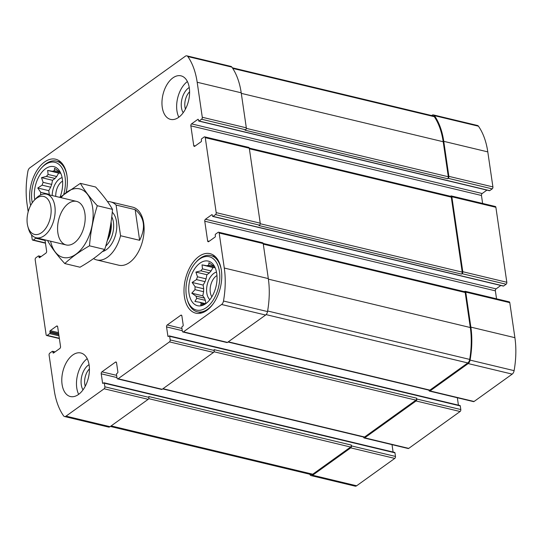 <?xml version="1.0" encoding="UTF-8"?>
<svg xmlns="http://www.w3.org/2000/svg" width="542" height="542" viewBox="0 0 542 542"><rect width="100%" height="100%" fill="white"/><g stroke="black" fill="none" stroke-linecap="round" stroke-linejoin="round"><path stroke-width="0.81" d="M60.765 173.264L52.527 171.292A19.776 11.626 103.5 0 1 54.383 170.716L54.518 168.311L58.665 171.191A19.776 11.626 103.5 0 1 60.23 172.146L60.23 172.146M54.383 170.716L60.169 172.099M55.06 178.46A19.776 11.626 103.5 0 1 56.714 176.509L48.123 174.449A19.776 11.626 103.5 0 0 46.463 176.401L55.06 178.46L52.513 180.283L51.714 184.409A19.776 11.626 103.5 0 0 50.697 187.214L48.766 190.648L49.308 194.361A19.776 11.626 103.5 0 0 49.275 194.849M46.463 176.401L41.51 177.647L43.116 182.349A19.776 11.626 103.5 0 0 42.107 185.154L50.697 187.214M43.116 182.349L51.714 184.409M205.716 303.703A19.776 11.626 103.5 0 1 205.642 303.723L200.689 304.97L201.36 303.242L204.612 304.021M215.147 267.701L206.908 265.729A19.776 11.626 103.5 0 1 208.765 265.153L208.9 262.748L213.047 265.627A19.776 11.626 103.5 0 1 214.612 266.583L214.612 266.583M208.765 265.153L214.551 266.542M209.442 272.897A19.776 11.626 103.5 0 1 211.095 270.946L202.505 268.886A19.776 11.626 103.5 0 0 200.845 270.837L209.442 272.897L206.895 274.719L206.095 278.852A19.776 11.626 103.5 0 0 205.079 281.65L203.148 285.085L203.69 288.798A19.776 11.626 103.5 0 0 203.596 291.704L202.789 295.83L204.53 298.134A19.776 11.626 103.5 0 0 205.377 300.363L205.852 303.608M200.845 270.837L195.892 272.084L197.498 276.793A19.776 11.626 103.5 0 0 196.489 279.591L205.079 281.65M197.498 276.793L206.095 278.852M196.489 279.591L192.146 282.45L195.1 286.738A19.776 11.626 103.5 0 0 194.998 289.645L191.787 293.195L195.94 296.074A19.776 11.626 103.5 0 0 196.78 298.303L205.377 300.363M195.94 296.074L204.53 298.134M201.36 303.242A19.776 11.626 103.5 0 1 199.795 302.287L205.716 303.71M85.263 386.236A12.398 7.29 103.5 0 1 84.782 384.122A12.398 7.29 103.5 0 1 89.423 368.892M185.439 109.098A12.398 7.29 103.5 0 1 189.592 91.754M364.163 437.97L408.201 448.519A1.491 0.874 -76.5 0 0 408.736 448.383L460.097 411.52L416.066 400.972L364.705 437.834A1.491 0.874 -76.5 0 1 364.163 437.97A1.491 0.874 -76.5 0 1 363.614 437.164L363.594 437.042M416.066 400.972A1.491 0.874 -76.5 0 0 416.778 399.007L416.656 398.187L214.104 349.651L214.225 350.471L170.188 339.922L169.66 336.304A0.745 0.44 -76.5 0 0 169.118 335.972L168.44 336.453A0.745 0.44 -76.5 0 1 167.891 336.121L166.55 326.914A1.491 0.874 -76.5 0 1 167.261 324.949L180.777 315.254A1.491 0.874 -76.5 0 1 181.313 315.112A1.491 0.874 -76.5 0 1 181.868 315.918L183.21 325.125A0.745 0.44 -76.5 0 1 182.857 326.108L182.18 326.596A0.745 0.44 -76.5 0 0 181.827 327.571L182.356 331.189A1.491 0.874 -76.5 0 0 182.905 331.995A1.491 0.874 -76.5 0 0 183.447 331.86L221.583 304.489A4.106 2.412 -76.5 0 0 223.487 301.02A70.148 41.233 -76.5 0 0 224.28 268.039L219.171 233.019A1.491 0.874 -76.5 0 0 218.622 232.213A1.491 0.874 -76.5 0 0 218.08 232.349L215.601 234.13A0.745 0.44 -76.5 0 0 215.249 235.113L215.391 236.095A0.745 0.44 -76.5 0 1 215.038 237.078L208.731 241.603A1.491 0.874 -76.5 0 1 208.189 241.746A1.491 0.874 -76.5 0 1 207.633 240.939L204.761 221.211A1.491 0.874 -76.5 0 1 205.465 219.246L211.773 214.72A0.745 0.44 -76.5 0 1 212.322 215.052L212.464 216.041A0.745 0.44 -76.5 0 0 213.013 216.373L215.492 214.598A1.491 0.874 -76.5 0 0 216.197 212.633L205.262 137.661A1.491 0.874 -76.5 0 0 204.707 136.855A1.491 0.874 -76.5 0 0 204.171 136.99L201.692 138.766A0.745 0.44 -76.5 0 0 201.333 139.748L201.482 140.737A0.745 0.44 -76.5 0 1 201.123 141.719L194.815 146.245A1.491 0.874 -76.5 0 1 194.28 146.381A1.491 0.874 -76.5 0 1 193.724 145.574L190.845 125.846A1.491 0.874 -76.5 0 1 191.556 123.881L197.864 119.355A0.745 0.44 -76.5 0 1 198.406 119.694L198.555 120.676A0.745 0.44 -76.5 0 0 199.097 121.015L201.577 119.233A1.491 0.874 -76.5 0 0 202.288 117.268L197.18 82.249A70.148 41.233 -76.5 0 0 187.823 56.551A4.106 2.412 -76.5 0 0 186.848 55.846A4.106 2.412 -76.5 0 0 185.364 56.219L29.796 167.878A4.106 2.412 -76.5 0 0 27.893 171.347A70.148 41.233 -76.5 0 0 27.1 204.32L28.184 211.766M460.097 411.52A1.491 0.874 -76.5 0 0 460.808 409.556L460.28 405.938A0.745 0.44 -76.5 0 0 460.002 405.538L169.389 335.904M428.918 390.152L428.939 390.274A1.491 0.874 -76.5 0 0 429.494 391.08A1.491 0.874 -76.5 0 0 430.03 390.945L468.173 363.574A4.106 2.412 -76.5 0 0 470.077 360.105A70.148 41.233 -76.5 0 0 470.869 327.124L465.761 292.104A1.491 0.874 -76.5 0 0 465.205 291.298A1.491 0.874 -76.5 0 0 464.663 291.433L464.379 291.643M429.494 391.08L473.525 401.629A1.491 0.874 -76.5 0 0 474.067 401.493L512.204 374.122A4.106 2.412 -76.5 0 0 514.107 370.653A70.148 41.233 -76.5 0 0 514.9 337.68L509.792 302.653A1.491 0.874 -76.5 0 0 509.236 301.853L465.205 291.298M503.152 285.891A0.745 0.44 -76.5 0 0 503.626 286.007L506.106 284.232L462.075 273.676A1.491 0.874 -76.5 0 0 462.787 271.718L451.845 196.746A1.491 0.874 -76.5 0 0 451.296 195.94A1.491 0.874 -76.5 0 0 450.754 196.075L450.47 196.279M506.106 284.232A1.491 0.874 -76.5 0 0 506.817 282.267L495.883 207.295A1.491 0.874 -76.5 0 0 495.327 206.488L451.296 195.94M489.236 190.533A0.745 0.44 -76.5 0 0 489.717 190.648L492.197 188.867L448.159 178.318A1.491 0.874 -76.5 0 0 448.871 176.353L443.762 141.333A70.148 41.233 -76.5 0 0 434.413 115.636A4.106 2.412 -76.5 0 0 433.437 114.931A4.106 2.412 -76.5 0 0 431.954 115.304L431.622 115.541M492.197 188.867A1.491 0.874 -76.5 0 0 492.908 186.909L487.793 151.889A70.148 41.233 -76.5 0 0 478.444 126.191A4.106 2.412 -76.5 0 0 477.468 125.48L433.437 114.931M309.672 474.209A70.148 41.233 -76.5 0 0 310.139 474.894A4.106 2.412 -76.5 0 0 311.115 475.605A4.106 2.412 -76.5 0 0 312.599 475.232L350.735 447.861A1.491 0.874 -76.5 0 0 351.446 445.897L351.324 445.077L148.772 396.541L148.894 397.361L104.863 386.812L104.335 383.194A0.745 0.44 -76.5 0 0 103.786 382.862L103.109 383.343A0.745 0.44 -76.5 0 1 102.567 383.011L101.225 373.804A1.491 0.874 -76.5 0 1 101.93 371.839L115.446 362.137A1.491 0.874 -76.5 0 1 115.988 362.002A1.491 0.874 -76.5 0 1 116.544 362.808L117.885 372.015A0.745 0.44 -76.5 0 1 117.526 372.998L116.855 373.485A0.745 0.44 -76.5 0 0 116.496 374.461L117.025 378.079A1.491 0.874 -76.5 0 0 117.58 378.885A1.491 0.874 -76.5 0 0 118.122 378.75L169.483 341.887A1.491 0.874 -76.5 0 0 170.188 339.922M311.115 475.605L355.152 486.154A4.106 2.412 -76.5 0 0 356.636 485.781L394.772 458.41A1.491 0.874 -76.5 0 0 395.477 456.445L394.955 452.827A0.745 0.44 -76.5 0 0 394.678 452.428L104.057 382.794M214.225 350.471A1.491 0.874 -76.5 0 1 213.514 352.436L162.153 389.298L118.122 378.75M458.424 405.159L457.346 397.753M182.905 331.995L226.942 342.544A1.491 0.874 -76.5 0 0 227.477 342.409L183.447 331.86M218.622 232.213L262.653 242.769A1.491 0.874 -76.5 0 1 263.209 243.568L268.317 278.595A70.148 41.233 -76.5 0 1 267.524 311.569A4.106 2.412 -76.5 0 1 265.621 315.038L227.477 342.409M496.54 298.811L495.374 290.844L204.761 221.211M500.835 285.471L496.086 288.879A1.491 0.874 -76.5 0 0 495.374 290.844M204.707 136.855L248.744 147.404A1.491 0.874 -76.5 0 1 249.293 148.21L260.235 223.182A1.491 0.874 -76.5 0 1 259.523 225.147L258.961 225.547L461.513 274.083A1.491 0.874 -76.5 0 0 462.218 272.125L451.283 197.146A1.491 0.874 -76.5 0 0 450.727 196.346L249.266 148.068M462.075 273.676L461.513 274.083M482.624 203.446L481.465 195.479L190.845 125.846M486.926 190.113L482.177 193.521A1.491 0.874 -76.5 0 0 481.465 195.479M186.848 55.846L230.885 66.395A4.106 2.412 -76.5 0 1 231.861 67.106A70.148 41.233 -76.5 0 1 241.21 92.804L246.319 127.824A1.491 0.874 -76.5 0 1 245.607 129.782L245.045 130.188L447.597 178.725A1.491 0.874 -76.5 0 0 448.309 176.76L443.2 141.74A70.148 41.233 -76.5 0 0 434.291 116.686A4.106 2.412 -76.5 0 0 433.288 115.941L232.328 67.791M448.159 178.318L447.597 178.725M31.551 234.822L32.208 239.347A1.491 0.874 -76.5 0 0 32.764 240.147A1.491 0.874 -76.5 0 0 33.299 240.011L35.779 238.236A0.745 0.44 -76.5 0 0 36.097 237.735A22.385 13.157 103.5 0 1 28.462 228.704L27.859 226.536A19.526 11.477 103.5 0 1 34.112 200.445A19.526 11.477 103.5 0 1 36.585 198.223A19.526 11.477 103.5 0 1 50.731 206.062A19.526 11.477 103.5 0 1 42.845 231.637A19.526 11.477 103.5 0 1 27.859 226.536M44.979 239.862L46.626 251.156A1.491 0.874 -76.5 0 1 45.914 253.121L39.607 257.646A0.745 0.44 -76.5 0 1 39.058 257.315L38.916 256.325A0.745 0.44 -76.5 0 0 38.374 255.993L35.894 257.768A1.491 0.874 -76.5 0 0 35.183 259.733L46.117 334.705A1.491 0.874 -76.5 0 0 46.673 335.512A1.491 0.874 -76.5 0 0 47.215 335.376L49.695 333.594A0.745 0.44 -76.5 0 0 50.047 332.612L49.905 331.629A0.745 0.44 -76.5 0 1 50.257 330.647L56.564 326.121A1.491 0.874 -76.5 0 1 57.106 325.986A1.491 0.874 -76.5 0 1 57.655 326.785L60.535 346.521A1.491 0.874 -76.5 0 1 59.823 348.479L53.516 353.005A0.745 0.44 -76.5 0 1 52.974 352.673L52.831 351.69A0.745 0.44 -76.5 0 0 52.283 351.351L49.803 353.133A1.491 0.874 -76.5 0 0 49.092 355.091L54.207 390.111A70.148 41.233 -76.5 0 0 63.556 415.809A4.106 2.412 -76.5 0 0 64.532 416.52A4.106 2.412 -76.5 0 0 66.016 416.148L104.152 388.777A1.491 0.874 -76.5 0 0 104.863 386.812M64.532 416.52L108.563 427.069A4.106 2.412 -76.5 0 0 110.046 426.696L66.016 416.148M148.894 397.361A1.491 0.874 -76.5 0 1 148.183 399.325L110.046 426.696M393.099 452.048L392.015 444.643M117.58 378.885L161.611 389.434A1.491 0.874 -76.5 0 0 162.153 389.298M72.723 355.024A22.385 13.157 -76.5 0 0 62.086 384.454A22.385 13.157 -76.5 0 0 70.385 396.527A22.385 13.157 -76.5 0 0 88.4 377.821A22.385 13.157 -76.5 0 0 80.819 352.984A22.385 13.157 -76.5 0 0 72.723 355.024M172.898 77.879A22.385 13.157 -76.5 0 0 162.011 101.083A22.385 13.157 -76.5 0 0 170.561 119.382A22.385 13.157 -76.5 0 0 178.657 117.343A22.385 13.157 -76.5 0 0 189.544 94.139A22.385 13.157 -76.5 0 0 180.994 75.839A22.385 13.157 -76.5 0 0 172.898 77.879M206.814 310.363A30.596 17.981 103.5 0 1 195.75 313.154A30.596 17.981 103.5 0 1 185.391 279.211A30.596 17.981 103.5 0 1 210.011 253.649A30.596 17.981 103.5 0 1 221.692 278.656A30.596 17.981 103.5 0 1 206.814 310.363M30.657 205.445A30.596 17.981 103.5 0 1 35.508 172.871A30.596 17.981 103.5 0 1 55.63 159.213A30.596 17.981 103.5 0 1 66.151 192.457M116.083 205.059L120.554 235.736A29.851 17.547 103.5 0 1 96.72 259.936L118.739 265.207A29.851 17.547 -76.5 0 0 129.531 262.491A29.851 17.547 -76.5 0 0 144.043 231.556A29.851 17.547 -76.5 0 0 132.648 207.152L110.629 201.881A29.851 17.547 103.5 0 1 116.083 205.059L135.161 209.632C144.477 217.457 145.967 227.681 139.633 240.302L135.161 209.632M162.702 388.905L364.048 437.15A1.491 0.874 -76.5 0 0 364.583 437.015L415.944 400.145A1.491 0.874 -76.5 0 0 416.656 398.187M110.378 426.459L311.264 474.596A4.106 2.412 -76.5 0 0 312.748 474.216L350.62 447.035A1.491 0.874 -76.5 0 0 351.324 445.077M228.033 342.016L429.372 390.26A1.491 0.874 -76.5 0 0 429.914 390.125L467.787 362.937A4.106 2.412 -76.5 0 0 469.697 359.407A70.148 41.233 -76.5 0 0 470.307 327.531L465.192 292.511A1.491 0.874 -76.5 0 0 464.643 291.704L263.182 243.433M34.776 199.713A22.947 13.489 103.5 0 1 41.7 172.437A22.947 13.489 103.5 0 1 58.854 170.025A22.947 13.489 103.5 0 1 59.979 197.295M32.276 202.749A27.425 16.118 103.5 0 1 41.504 167.912A27.425 16.118 103.5 0 1 60.575 165.96A27.425 16.118 103.5 0 1 63.787 194.232M52.527 171.292L47.642 170.439L48.123 174.449M42.107 185.154L37.764 188.013L40.718 192.302L49.308 194.361M40.616 194.964A19.776 11.626 103.5 0 1 40.718 192.302M52.201 195.554A14.925 8.774 103.5 0 1 62.113 177.613M60.785 173.311L58.644 173.074L56.714 176.509M55.772 196.407A12.398 7.29 103.5 0 1 62.581 181.116M41.504 167.912L42.296 167.044A28.916 16.998 103.5 0 1 56.415 161.123A28.916 16.998 103.5 0 1 66.984 175.771M205.831 303.622A22.947 13.489 103.5 0 1 203.528 304.977A22.947 13.489 103.5 0 1 189.768 280.261A22.947 13.489 103.5 0 1 213.236 264.462A22.947 13.489 103.5 0 1 216.393 284.706A22.947 13.489 103.5 0 1 205.831 303.622M206.407 307.571A27.425 16.118 103.5 0 1 187.098 298.994A27.425 16.118 103.5 0 1 195.886 262.348A27.425 16.118 103.5 0 1 218.961 268.974A27.425 16.118 103.5 0 1 206.407 307.571M196.78 298.303L194.917 301.44L199.795 302.287M206.908 265.729L202.024 264.875L202.505 268.886M194.998 289.645L203.596 291.704M195.1 286.738L203.69 288.798M209.869 299.685A14.925 8.774 103.5 0 1 207.268 284.455A14.925 8.774 103.5 0 1 216.495 272.057M215.167 267.748L213.026 267.511L211.095 270.946M211.875 296.779A12.398 7.29 103.5 0 1 210.696 285.275A12.398 7.29 103.5 0 1 216.963 275.553M213.379 303.534A28.916 16.998 103.5 0 1 207.776 309.17A28.916 16.998 103.5 0 1 197.315 311.806A28.916 16.998 103.5 0 1 187.417 300.126L187.098 298.994M195.886 262.348L196.678 261.481A28.916 16.998 103.5 0 1 210.791 255.56A28.916 16.998 103.5 0 1 221.366 270.214M178.84 117.207A22.385 13.157 103.5 0 1 187.39 81.537M183.196 112.709A14.925 8.774 103.5 0 1 181.922 99.084A14.925 8.774 103.5 0 1 189.233 87.519M78.671 394.346A22.385 13.157 103.5 0 1 76.768 387.97A22.385 13.157 103.5 0 1 87.215 358.675M83.028 389.847A14.925 8.774 103.5 0 1 81.273 384.739A14.925 8.774 103.5 0 1 89.057 364.658M213.026 267.511L202.024 264.875M202.789 295.83L191.787 293.195M203.148 285.085L192.146 282.45M206.895 274.719L195.892 272.084M58.644 173.074L47.642 170.439M48.766 190.648L37.764 188.013M52.513 180.283L41.51 177.647M107.512 201.61A29.851 17.547 103.5 0 1 110.629 201.881M120.554 235.736L139.633 240.302M96.72 259.936A29.851 17.547 103.5 0 1 93.549 258.595M34.112 200.445L35.63 198.785A22.385 13.157 103.5 0 1 38.468 196.245A22.385 13.157 103.5 0 1 46.558 194.199A22.385 13.157 103.5 0 1 54.139 219.036A22.385 13.157 103.5 0 1 36.124 237.742L66.165 244.943M61.029 197.667A35.257 20.725 103.5 0 1 91.158 201.448A35.257 20.725 103.5 0 1 79.166 251.495A35.257 20.725 103.5 0 1 50.596 241.21M57.865 232.87A22.385 13.157 103.5 0 1 67.432 204.28A22.385 13.157 103.5 0 1 84.267 210.438A22.385 13.157 103.5 0 1 77.099 240.357A22.385 13.157 103.5 0 1 57.865 232.87M47.865 241.19C51.985 248.283 57.621 255.743 64.783 263.561C71.395 257.362 79.627 251.447 89.491 245.824C90.568 232.091 93.17 218.724 97.289 205.723C90.128 197.898 84.491 190.438 80.379 183.352L59.864 197.39M64.783 263.561L80.006 267.213C89.864 261.59 98.102 255.675 104.714 249.476L89.491 245.824M80.379 183.352L95.602 186.997C102.756 194.815 108.4 202.274 112.512 209.368C111.435 223.101 108.834 236.468 104.714 249.476M97.289 205.723L112.512 209.368M408.736 448.383L364.705 437.834M460.808 409.556L416.778 399.007M474.067 401.493L430.03 390.945M512.204 374.122L468.173 363.574M514.107 370.653L470.077 360.105M514.9 337.68L470.869 327.124M509.792 302.653L465.761 292.104M506.817 282.267L462.787 271.718M495.883 207.295L451.845 196.746M492.908 186.909L448.871 176.353M487.793 151.889L443.762 141.333M478.444 126.191L434.413 115.636M356.636 485.781L312.599 475.232M394.772 458.41L350.735 447.861M395.477 456.445L351.446 445.897M213.514 352.436L169.483 341.887M460.28 405.938L169.66 336.304M168.65 336.304L167.891 336.121M182.281 330.681L166.55 326.914M181.956 328.472L167.261 324.949M181.733 315.478L180.777 315.254M265.621 315.038L221.583 304.489M267.524 311.569L223.487 301.02M268.317 278.595L224.28 268.039M263.209 243.568L219.171 233.019M209.151 241.298L207.633 240.939M496.086 288.879L205.465 219.246M212.254 214.835L211.773 214.72M503.626 286.007L213.013 216.373M259.523 225.147L215.492 214.598M260.235 223.182L216.197 212.633M249.293 148.21L205.262 137.661M195.242 145.94L193.724 145.574M482.177 193.521L191.556 123.881M198.345 119.47L197.864 119.355M489.717 190.648L199.097 121.015M245.607 129.782L201.577 119.233M246.319 127.824L202.288 117.268M241.21 92.804L197.18 82.249M231.861 67.106L187.823 56.551M45.42 242.918L33.299 240.011M45.061 240.458L35.779 238.236M39.817 257.491L39.058 257.315M40.813 256.779L38.916 256.325M59.335 338.276L47.215 335.376M58.976 335.823L49.695 333.594M58.814 334.719L50.047 332.612M58.671 333.73L49.905 331.629M58.509 332.625L50.257 330.647M57.527 326.352L56.564 326.121M53.733 352.856L52.974 352.673M54.728 352.144L52.831 351.69M148.183 399.325L104.152 388.777M394.955 452.827L104.335 383.194M103.326 383.194L102.567 383.011M116.95 377.571L101.225 373.804M116.632 375.362L101.93 371.839M116.408 362.368L115.446 362.137M364.583 437.015L162.979 388.702M415.944 400.145L214.022 351.765M312.748 474.216L111.144 425.91M350.62 447.035L148.698 398.655M448.309 176.76L246.325 128.366M443.2 141.74L241.292 93.36M434.291 116.686L232.721 68.394M462.218 272.125L260.235 223.724M451.283 197.146L249.374 148.765M465.192 292.511L263.29 244.13M470.307 327.531L268.392 279.15M469.697 359.407L267.626 310.993M467.787 362.937L266.102 314.611M429.914 390.125L228.311 341.819M112.255 212.234A21.267 12.5 103.5 0 1 115.744 234.191A21.267 12.5 103.5 0 1 102.391 251.563M110.778 223.934A19.166 11.267 103.5 0 1 107.804 238.5M111.096 221.861A19.031 11.186 103.5 0 1 107.241 240.682M111.767 216.78A19.031 11.186 103.5 0 1 105.717 246.149M503.362 286.074L212.742 216.441M489.446 190.716L198.833 121.083M45.46 243.189L32.764 240.147M41.165 256.529L38.638 255.926M59.376 338.554L46.673 335.512M55.074 351.887L52.554 351.284M56.415 161.123L60.955 162.214M197.315 311.806L201.854 312.89M210.791 255.56L215.337 256.651M46.558 194.199L76.598 201.4"/></g></svg>
